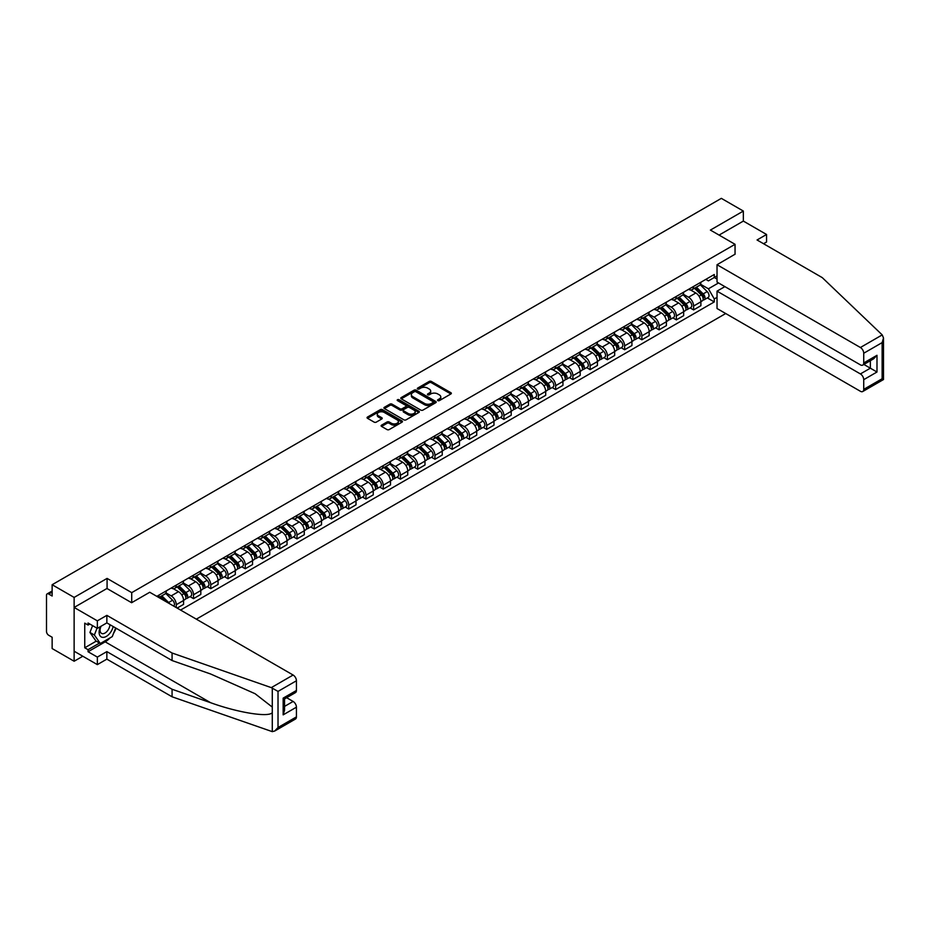 <?xml version="1.0" encoding="UTF-8"?>
<svg xmlns="http://www.w3.org/2000/svg" width="930" height="930" viewBox="0 0 930 930"><rect width="100%" height="100%" fill="white"/><g stroke="black" fill="none" stroke-linecap="round" stroke-linejoin="round"><path stroke-width="1.4" d="M437.844 400.621A1.07 0.616 0 0 0 439.367 400.621L450.887 393.971A1.535 0.884 0 0 0 451.341 393.344A1.535 0.884 0 0 0 450.887 392.716L431.357 381.44A1.535 0.884 0 0 0 429.195 381.44L417.663 388.089A1.07 0.616 0 0 0 419.174 388.973L420.674 388.112A4.906 2.837 0 0 1 427.614 388.112L429.242 389.054A4.906 2.837 0 0 1 430.683 391.053A4.906 2.837 0 0 1 429.242 393.053L427.754 393.925A1.07 0.616 0 0 0 429.276 394.797L430.764 393.936A4.906 2.837 0 0 1 437.704 393.936L439.332 394.878A4.906 2.837 0 0 1 440.774 396.877A4.906 2.837 0 0 1 439.332 398.889L437.844 399.749A1.07 0.616 0 0 0 437.844 400.621L437.844 399.749M381.556 425.161A1.535 0.884 0 0 0 381.102 425.789A1.535 0.884 0 0 0 381.556 426.417L387.031 429.579A1.535 0.884 0 0 0 389.205 429.579L402.004 422.185A1.535 0.884 0 0 0 402.458 421.557A1.535 0.884 0 0 0 402.004 420.93L382.474 409.653A1.535 0.884 0 0 0 380.312 409.653L367.501 417.047A1.535 0.884 0 0 0 367.059 417.675A1.535 0.884 0 0 0 367.501 418.302L374.127 422.127A1.535 0.884 0 0 0 376.29 422.127L381.777 418.965A1.535 0.884 0 0 0 382.218 418.337A1.535 0.884 0 0 0 381.777 417.71L378.487 415.815A4.104 2.372 0 0 1 377.289 414.141A4.104 2.372 0 0 1 379.824 411.944A4.104 2.372 0 0 1 384.299 412.467L397.156 419.883A4.104 2.372 0 0 1 398.354 421.557A4.104 2.372 0 0 1 395.82 423.755A4.104 2.372 0 0 1 391.344 423.231L389.205 421.999A1.535 0.884 0 0 0 387.031 421.999L381.556 425.161L381.556 426.417M131.723 592.643L107.078 578.402L74.133 597.42L52.138 584.726L721.343 198.357L743.349 211.064L710.404 230.082L735.049 244.311L131.723 592.643L131.723 602.652M420.779 410.095A1.535 0.884 0 0 0 422.952 410.095L435.752 402.702A1.535 0.884 0 0 0 436.205 402.074A1.535 0.884 0 0 0 435.752 401.458L416.222 390.182A1.535 0.884 0 0 0 414.048 390.182L401.249 397.563A1.535 0.884 0 0 0 400.795 398.191A1.535 0.884 0 0 0 401.249 398.819L420.779 410.095M397.935 400.853A1.07 0.616 0 0 1 399.028 401.004L399.028 399.726L418.884 411.188A1.535 0.884 0 0 1 419.325 411.816A1.535 0.884 0 0 1 418.884 412.443L406.073 419.837A1.535 0.884 0 0 1 403.911 419.837L384.381 408.561L389.856 405.422L389.856 404.143L384.381 407.305A1.535 0.884 0 0 0 383.927 407.933A1.535 0.884 0 0 0 384.381 408.561L384.381 407.305M389.856 405.422A1.535 0.884 0 0 1 392.03 405.422L392.03 404.143A1.535 0.884 0 0 0 389.856 404.143M392.03 404.143L399.947 408.723A1.535 0.884 0 0 0 402.12 408.723L405.747 406.619A1.535 0.884 0 0 0 406.201 405.992A1.535 0.884 0 0 0 405.747 405.364L397.505 400.609A1.07 0.616 0 0 1 399.028 399.726M74.133 597.42L74.133 661.242L52.138 648.547L52.138 637.248L48.709 635.271A3.127 1.802 -120 0 1 46.5 631.435L46.5 595.316A3.127 1.802 -120 0 1 47.151 593.886L52.138 591.003M196.335 619.159L725.714 313.526M74.133 661.242L82.817 656.231M52.138 584.726L52.138 596.014L48.709 594.038A3.127 1.802 -120 0 0 47.151 593.886M763.577 243.73L766.553 242.009L766.553 234.476L743.349 221.084L743.349 211.064M693.606 286.428A7.196 4.15 60 0 1 692.106 289.66L699.407 285.452A7.196 4.15 -120 0 0 700.894 282.22M683.248 294.171L688.514 297.216A7.196 4.15 60 0 1 693.606 306.028L700.894 301.808A7.196 4.15 -120 0 0 695.814 293.008L690.595 289.986M700.894 301.808L700.894 305.703L693.606 309.911L690.106 307.9M692.106 289.66A7.196 4.15 60 0 1 688.572 289.335M693.606 306.028L693.606 309.911M676.354 296.391A7.196 4.15 60 0 1 674.866 299.611L682.167 295.403A7.196 4.15 -120 0 0 683.655 292.171M672.855 317.851L676.354 319.874L683.655 315.665L683.655 311.771A7.196 4.15 -120 0 0 678.563 302.959L673.343 299.948M674.866 299.611A7.196 4.15 60 0 1 671.332 299.286M666.008 304.133L671.274 307.167A7.196 4.15 60 0 1 676.354 315.979L676.354 319.874M659.114 306.342A7.196 4.15 60 0 1 657.626 309.574L664.915 305.354A7.196 4.15 -120 0 0 666.403 302.134M655.615 327.813L659.114 329.825L666.403 325.616L666.403 321.722A7.196 4.15 -120 0 0 661.323 312.91L656.103 309.899M657.626 309.574A7.196 4.15 60 0 1 654.081 309.248M648.756 314.084L654.023 317.13A7.196 4.15 60 0 1 659.114 325.93L659.114 329.825M641.863 316.293A7.196 4.15 60 0 1 640.375 319.525L647.675 315.317A7.196 4.15 -120 0 0 649.163 312.085M638.375 337.764L641.863 339.787L649.163 335.567L649.163 331.685A7.196 4.15 -120 0 0 644.083 322.873L638.852 319.862M640.375 319.525A7.196 4.15 60 0 1 636.841 319.199M631.517 324.047L636.783 327.081A7.196 4.15 60 0 1 641.863 335.893L641.863 339.787M624.623 326.256A7.196 4.15 60 0 1 623.135 329.487L630.435 325.268A7.196 4.15 -120 0 0 631.923 322.047M621.124 347.715L624.623 349.738L631.923 345.53L631.923 341.636A7.196 4.15 -120 0 0 626.832 332.824L621.612 329.813M623.135 329.487A7.196 4.15 60 0 1 619.589 329.162M614.265 333.998L619.543 337.044A7.196 4.15 60 0 1 624.623 345.844L624.623 349.738M607.383 336.207A7.196 4.15 60 0 1 605.895 339.438L613.184 335.23A7.196 4.15 -120 0 0 614.672 331.998M603.884 357.678L607.383 359.701L614.672 355.481L614.672 351.587A7.196 4.15 -120 0 0 609.592 342.786L604.372 339.764M605.895 339.438A7.196 4.15 60 0 1 602.349 339.113M597.025 343.949L602.291 346.995A7.196 4.15 60 0 1 607.383 355.806L607.383 359.701M590.132 346.169A7.196 4.15 60 0 1 588.644 349.389L595.944 345.181A7.196 4.15 -120 0 0 597.432 341.949M586.632 367.629L590.132 369.652L597.432 365.444L597.432 361.549A7.196 4.15 -120 0 0 592.34 352.737L587.121 349.726M588.644 349.389A7.196 4.15 60 0 1 585.11 349.064M579.785 353.912L585.051 356.946A7.196 4.15 60 0 1 590.132 365.757L590.132 369.652M572.892 356.12A7.196 4.15 60 0 1 571.404 359.352L578.693 355.132A7.196 4.15 -120 0 0 580.181 351.912M569.393 377.592L572.892 379.603L580.192 375.395L580.192 371.5A7.196 4.15 -120 0 0 575.1 362.7L569.881 359.678M571.404 359.352A7.196 4.15 60 0 1 567.858 359.026M562.534 363.863L567.812 366.908A7.196 4.15 60 0 1 572.892 375.72L572.892 379.603M555.652 366.083A7.196 4.15 60 0 1 554.152 369.303L561.453 365.095A7.196 4.15 -120 0 0 562.941 361.863M552.153 387.543L555.652 389.565L562.941 385.346L562.941 381.463A7.196 4.15 -120 0 0 557.861 372.651L552.641 369.64M554.152 369.303A7.196 4.15 60 0 1 550.618 368.978M545.294 373.825L550.56 376.859A7.196 4.15 60 0 1 555.652 385.671L555.652 389.565M538.4 376.034A7.196 4.15 60 0 1 536.912 379.266L544.213 375.046A7.196 4.15 -120 0 0 545.701 371.826M534.901 397.505L538.4 399.516L545.701 395.308L545.701 391.414A7.196 4.15 -120 0 0 540.609 382.602L535.389 379.591M536.912 379.266A7.196 4.15 60 0 1 533.378 378.94M528.054 383.776L533.32 386.822A7.196 4.15 60 0 1 538.4 395.622L538.4 399.516M521.16 385.985A7.196 4.15 60 0 1 519.672 389.217L526.961 385.008A7.196 4.15 -120 0 0 528.449 381.777M517.661 407.456L521.16 409.479L528.449 405.259L528.449 401.365A7.196 4.15 -120 0 0 523.369 392.565L518.15 389.542M519.672 389.217A7.196 4.15 60 0 1 516.127 388.891M510.803 393.727L516.069 396.773A7.196 4.15 60 0 1 521.16 405.585L521.16 409.479M503.909 395.948A7.196 4.15 60 0 1 502.421 399.168L509.721 394.959A7.196 4.15 -120 0 0 511.209 391.728M500.421 417.407L503.909 419.43L511.209 415.222L511.209 411.327A7.196 4.15 -120 0 0 506.129 402.516L500.898 399.505M502.421 399.168A7.196 4.15 60 0 1 498.887 398.854M493.563 403.69L498.829 406.736A7.196 4.15 60 0 1 503.909 415.536L503.909 419.43M486.669 405.899A7.196 4.15 60 0 1 485.181 409.13L492.482 404.922A7.196 4.15 -120 0 0 493.97 401.69M483.17 427.37L486.669 429.381L493.97 425.173L493.97 421.278A7.196 4.15 -120 0 0 488.878 412.478L483.658 409.456M485.181 409.13A7.196 4.15 60 0 1 481.635 408.805M476.311 413.641L481.589 416.687A7.196 4.15 60 0 1 486.669 425.498L486.669 429.381M469.429 415.861A7.196 4.15 60 0 1 467.941 419.081L475.23 414.873A7.196 4.15 -120 0 0 476.718 411.641M465.93 437.321L469.429 439.344L476.718 435.135L476.718 431.241A7.196 4.15 -120 0 0 471.638 422.429L466.418 419.418M467.941 419.081A7.196 4.15 60 0 1 464.396 418.756M459.071 423.603L464.337 426.638A7.196 4.15 60 0 1 469.429 435.449L469.429 439.344M452.178 425.812A7.196 4.15 60 0 1 450.69 429.044L457.99 424.824A7.196 4.15 -120 0 0 459.478 421.604M448.678 447.284L452.178 449.295L459.478 445.086L459.478 441.192A7.196 4.15 -120 0 0 454.398 432.392L449.167 429.369M450.69 429.044A7.196 4.15 60 0 1 447.156 428.718M441.831 433.554L447.098 436.6A7.196 4.15 60 0 1 452.178 445.4L452.178 449.295M434.938 435.763A7.196 4.15 60 0 1 433.45 438.995L440.739 434.787A7.196 4.15 -120 0 0 442.238 431.555M431.439 457.235L434.938 459.257L442.238 455.037L442.238 451.155A7.196 4.15 -120 0 0 437.147 442.343L431.927 439.332M433.45 438.995A7.196 4.15 60 0 1 429.904 438.669M424.58 443.517L429.858 446.551A7.196 4.15 60 0 1 434.938 455.363L434.938 459.257M417.698 445.726A7.196 4.15 60 0 1 416.198 448.958L423.499 444.738A7.196 4.15 -120 0 0 424.987 441.518M414.199 467.186L417.698 469.208L424.987 465L424.987 461.106A7.196 4.15 -120 0 0 419.907 452.294L414.687 449.283M416.198 448.958A7.196 4.15 60 0 1 412.664 448.632M407.34 453.468L412.606 456.514A7.196 4.15 60 0 1 417.698 465.314L417.698 469.208M400.446 455.677A7.196 4.15 60 0 1 398.958 458.909L406.259 454.7A7.196 4.15 -120 0 0 407.747 451.469M396.947 477.148L400.446 479.171L407.747 474.951L407.747 471.057A7.196 4.15 -120 0 0 402.655 462.257L397.436 459.234M398.958 458.909A7.196 4.15 60 0 1 395.424 458.583M390.1 463.419L395.366 466.465A7.196 4.15 60 0 1 400.446 475.276L400.446 479.171M383.207 465.639A7.196 4.15 60 0 1 381.719 468.86L389.007 464.651A7.196 4.15 -120 0 0 390.495 461.42M379.707 487.099L383.207 489.122L390.495 484.914L390.495 481.019A7.196 4.15 -120 0 0 385.415 472.208L380.196 469.197M381.719 468.86A7.196 4.15 60 0 1 378.173 468.534M372.849 473.382L378.115 476.427A7.196 4.15 60 0 1 383.207 485.228L383.207 489.122M365.955 475.59A7.196 4.15 60 0 1 364.467 478.822L371.768 474.602A7.196 4.15 -120 0 0 373.255 471.382M362.468 497.062L365.955 499.073L373.255 494.865L373.255 490.97A7.196 4.15 -120 0 0 368.175 482.17L362.944 479.148M364.467 478.822A7.196 4.15 60 0 1 360.933 478.497M355.609 483.333L360.875 486.378A7.196 4.15 60 0 1 365.955 495.19L365.955 499.073M348.715 485.553A7.196 4.15 60 0 1 347.227 488.773L354.528 484.565A7.196 4.15 -120 0 0 356.016 481.333M345.216 507.013L348.715 509.036L356.016 504.827L356.016 500.933A7.196 4.15 -120 0 0 350.924 492.121L345.704 489.11M347.227 488.773A7.196 4.15 60 0 1 343.682 488.448M338.357 493.295L343.635 496.329A7.196 4.15 60 0 1 348.715 505.141L348.715 509.036M331.475 495.504A7.196 4.15 60 0 1 329.987 498.736L337.276 494.516A7.196 4.15 -120 0 0 338.764 491.296M327.976 516.975L331.475 518.987L338.764 514.778L338.764 510.884A7.196 4.15 -120 0 0 333.684 502.072L328.464 499.061M329.987 498.736A7.196 4.15 60 0 1 326.442 498.41M321.117 503.246L326.384 506.292A7.196 4.15 60 0 1 331.475 515.092L331.475 518.987M314.224 505.455A7.196 4.15 60 0 1 312.736 508.687L320.036 504.478A7.196 4.15 -120 0 0 321.524 501.247M310.725 526.926L314.224 528.949L321.524 524.729L321.524 520.835A7.196 4.15 -120 0 0 316.444 512.035L311.213 509.024M312.736 508.687A7.196 4.15 60 0 1 309.202 508.361M303.877 513.197L309.144 516.243A7.196 4.15 60 0 1 314.224 525.055L314.224 528.949M296.984 515.418A7.196 4.15 60 0 1 295.496 518.638L302.785 514.429A7.196 4.15 -120 0 0 304.284 511.198M293.485 536.877L296.984 538.9L304.284 534.692L304.284 530.798A7.196 4.15 -120 0 0 299.193 521.986L293.973 518.975M295.496 518.638A7.196 4.15 60 0 1 291.95 518.324M286.626 523.16L291.904 526.206A7.196 4.15 60 0 1 296.984 535.006L296.984 538.9M279.744 525.369A7.196 4.15 60 0 1 278.244 528.6L285.545 524.392A7.196 4.15 -120 0 0 287.033 521.16M276.245 546.84L279.744 548.863L287.033 544.643L287.033 540.749A7.196 4.15 -120 0 0 281.953 531.948L276.733 528.926M278.244 528.6A7.196 4.15 60 0 1 274.71 528.275M269.386 533.111L274.652 536.157A7.196 4.15 60 0 1 279.744 544.968L279.744 548.863M262.493 535.331A7.196 4.15 60 0 1 261.005 538.551L268.305 534.343A7.196 4.15 -120 0 0 269.793 531.111M258.993 556.791L262.493 558.814L269.793 554.606L269.793 550.711A7.196 4.15 -120 0 0 264.701 541.899L259.482 538.889M261.005 538.551A7.196 4.15 60 0 1 257.471 538.226M252.146 543.074L257.412 546.108A7.196 4.15 60 0 1 262.493 554.919L262.493 558.814M245.253 545.282A7.196 4.15 60 0 1 243.765 548.514L251.054 544.294A7.196 4.15 -120 0 0 252.542 541.074M241.754 566.754L245.253 568.765L252.542 564.557L252.542 560.662A7.196 4.15 -120 0 0 247.461 551.862L242.242 548.84M243.765 548.514A7.196 4.15 60 0 1 240.219 548.189M234.895 553.025L240.161 556.07A7.196 4.15 60 0 1 245.253 564.87L245.253 568.765M228.001 555.233A7.196 4.15 60 0 1 226.513 558.465L233.814 554.257A7.196 4.15 -120 0 0 235.302 551.025M224.514 576.705L228.001 578.727L235.302 574.508L235.302 570.625A7.196 4.15 -120 0 0 230.222 561.813L224.99 558.802M226.513 558.465A7.196 4.15 60 0 1 222.979 558.139M217.655 562.987L222.921 566.021A7.196 4.15 60 0 1 228.001 574.833L228.001 578.727M210.761 565.196A7.196 4.15 60 0 1 209.273 568.428L216.574 564.208A7.196 4.15 -120 0 0 218.062 560.988M207.262 586.656L210.761 588.678L218.062 584.47L218.062 580.576A7.196 4.15 -120 0 0 212.97 571.764L207.75 568.753M209.273 568.428A7.196 4.15 60 0 1 205.728 568.102M200.403 572.938L205.681 575.984A7.196 4.15 60 0 1 210.761 584.784L210.761 588.678M193.521 575.147A7.196 4.15 60 0 1 192.033 578.379L199.322 574.17A7.196 4.15 -120 0 0 200.81 570.939M190.022 596.618L193.521 598.641L200.81 594.421L200.81 590.527A7.196 4.15 -120 0 0 195.73 581.727L190.511 578.704M192.033 578.379A7.196 4.15 60 0 1 188.488 578.053M183.164 582.889L188.43 585.935A7.196 4.15 60 0 1 193.521 594.747L193.521 598.641M176.27 585.11A7.196 4.15 60 0 1 174.782 588.33L182.082 584.121A7.196 4.15 -120 0 0 183.57 580.89M177.153 608.081L183.57 604.384L183.57 600.489A7.196 4.15 -120 0 0 178.49 591.678L173.259 588.667M174.782 588.33A7.196 4.15 60 0 1 171.248 588.016M165.924 592.852L171.19 595.898A7.196 4.15 60 0 1 176.27 604.698L176.27 607.569M158.867 597.525L164.831 594.084A7.196 4.15 -120 0 0 166.331 590.852M159.03 595.061A7.196 4.15 60 0 1 158.495 597.304M717.03 279.093L714.275 277.5L708.416 280.883L705.812 279.384M700.488 284.22L708.416 288.788L718.53 282.953M717.03 297.344L714.275 298.937L708.416 288.788M180.583 610.057L714.275 301.936L714.275 298.937M717.03 275.896L714.275 277.5L714.275 274.501L156.821 596.339M735.049 244.311L735.049 254.332M107.078 578.402L107.078 588.551M707.346 297.937L714.275 301.936M438.274 400.772L439.332 400.156A4.906 2.837 0 0 0 440.774 398.156L440.774 396.877M430.683 391.053L430.683 392.332A4.906 2.837 0 0 1 429.242 394.332L428.184 394.948M450.887 392.716L450.887 393.971L431.357 382.718A1.535 0.884 0 0 0 429.195 382.718L418.093 389.124M435.728 402.713L416.222 391.449A1.535 0.884 0 0 0 414.048 391.449L401.272 398.831M433.043 402.516A1.07 0.616 0 0 0 433.043 401.644L415.896 391.739A1.07 0.616 0 0 0 414.373 391.739L412.804 392.646A4.906 2.837 0 0 0 411.362 394.657A4.906 2.837 0 0 0 412.804 396.657L424.522 403.422A4.906 2.837 0 0 0 431.474 403.422L433.043 402.516L433.043 403.794A1.07 0.616 0 0 0 433.357 403.353L433.357 402.074M411.362 394.657L411.362 395.936A4.906 2.837 0 0 0 412.804 397.935L412.804 396.657M433.043 403.794L431.474 404.701A4.906 2.837 0 0 1 424.522 404.701L412.804 397.935M392.03 405.422L399.947 409.991A1.535 0.884 0 0 0 402.12 409.991L405.747 407.898A1.535 0.884 0 0 0 406.201 407.27L406.201 405.992M399.028 401.004L418.86 412.455M408.165 413.466A4.104 2.372 0 0 0 412.641 413.978A4.104 2.372 0 0 0 415.175 411.792A4.104 2.372 0 0 0 413.966 410.107L409.444 407.503A1.535 0.884 0 0 0 407.27 407.503L403.632 409.595A1.535 0.884 0 0 0 403.19 410.223A1.535 0.884 0 0 0 403.632 410.851L408.165 413.466L408.165 414.745A4.104 2.372 0 0 0 412.641 415.257A4.104 2.372 0 0 0 415.175 413.06L415.175 411.792M403.19 410.223L403.19 411.502A1.535 0.884 0 0 0 403.632 412.13L403.632 410.851M408.165 414.745L403.632 412.13M398.354 421.557L398.354 422.836A4.104 2.372 0 0 1 395.82 425.022A4.104 2.372 0 0 1 391.344 424.51L389.205 423.278A1.535 0.884 0 0 0 387.031 423.278L381.579 426.428M377.289 414.141L377.289 415.419A4.104 2.372 0 0 0 378.487 417.093L378.487 415.815M381.777 417.71L381.777 418.965L378.487 417.093M401.993 422.197L382.474 410.932A1.535 0.884 0 0 0 380.312 410.932L367.524 418.314L367.501 417.047M694.524 288.265L701.325 294.961A3.906 2.255 60 0 1 702.348 300.82L700.894 301.669M695.884 289.602L698.767 291.264M695.28 287.823L702.72 295.17A1.872 1.081 60 0 1 703.22 297.984A1.872 1.081 60 0 1 703.045 298.042M696.407 287.172L703.196 293.88A3.906 2.255 60 0 1 704.231 299.739A3.906 2.255 60 0 1 703.057 299.867M700.209 284.708L707.184 291.578A3.906 2.255 60 0 1 708.207 297.437L704.231 299.739M677.284 298.216L684.073 304.924A3.906 2.255 60 0 1 685.108 310.783L683.655 311.62M678.644 299.553L681.516 301.215M678.04 297.786L685.48 305.121A1.872 1.081 60 0 1 685.968 307.935A1.872 1.081 60 0 1 685.805 308.004M679.167 297.135L685.956 303.831A3.906 2.255 60 0 1 686.991 309.69A3.906 2.255 60 0 1 685.805 309.818M682.969 294.659L689.932 301.541A3.906 2.255 60 0 1 690.967 307.4L686.991 309.69M660.044 308.179L666.833 314.875A3.906 2.255 60 0 1 667.868 320.734L666.403 321.582M661.393 309.516L664.276 311.178M660.788 307.737L668.228 315.084A1.872 1.081 60 0 1 668.728 317.886A1.872 1.081 60 0 1 668.554 317.955M661.916 307.086L668.717 313.794A3.906 2.255 60 0 1 669.74 319.653A3.906 2.255 60 0 1 668.565 319.781M665.717 304.622L672.692 311.492A3.906 2.255 60 0 1 673.727 317.351L669.74 319.653M882.221 334.905L883.5 337.997L882.128 342.624L863.726 353.249A4.685 2.709 -120 0 0 860.401 347.506L882.221 334.905L822.271 277.628L757.055 239.975L766.553 234.476M724.889 286.626L717.03 291.148L717.03 308.516L860.401 391.286A4.685 2.709 -120 0 0 862.749 391.518A4.685 2.709 -120 0 0 863.726 389.368L863.726 379.673A4.685 2.709 -120 0 0 860.401 373.93L870.352 368.187L876.99 372.012L863.726 379.673M717.03 291.148L860.401 373.93M735.049 254.204L717.03 264.736L717.03 282.092L860.401 364.862A4.685 2.709 -120 0 0 862.749 365.095A4.685 2.709 -120 0 0 863.726 362.956L863.726 353.249M717.03 264.736L860.401 347.506M743.349 221.084L719.076 235.092M863.877 364.444L870.352 368.187L870.352 360.712M863.726 362.956L876.99 355.295L873.665 358.794L862.749 365.095M863.726 389.368L882.128 378.743L882.826 379.149M110.066 637.875A17.589 10.149 -60 0 1 105.195 641.84L88.059 651.732L97.348 657.092L106.857 651.605L172.073 689.258L172.073 696.791L272.281 731.643L274.71 731.027L278.024 727.516L296.426 716.89A4.685 2.709 60 0 1 295.461 719.041L274.71 731.027M172.073 689.258L210.622 702.708C238.01 712.659 268.689 717.6 272.281 712.636L272.281 707.079L255.064 693.699L210.622 673.994L172.073 660.544L106.857 622.891L97.348 628.378L88.059 623.019L88.059 625.053L84.746 623.147L84.746 647.78L88.059 649.686L99.557 643.048M97.348 657.092L97.348 664.625L74.133 651.221L74.133 607.441L106.962 588.492L131.618 602.721L149.742 592.259L293.113 675.029A4.685 2.709 60 0 1 296.426 680.772L296.426 690.467A4.685 2.709 60 0 1 295.461 692.617L284.545 698.918L284.545 710.229L283.162 714.856L283.162 698.128C284.952 699.162 284.952 699.162 283.162 698.128L296.426 690.467M106.857 651.605L106.857 659.138L97.348 664.625M172.073 696.791L106.857 659.138M296.426 680.772L278.024 691.397L271.293 687.63L172.073 653.011L106.857 615.358L97.348 620.845L97.348 628.378M97.348 620.845L74.133 607.441M88.059 651.732L88.059 649.686M106.857 615.358L106.857 622.891M172.073 653.011L172.073 660.544M284.545 706.405L293.113 701.452A4.685 2.709 60 0 1 296.426 707.195L296.426 716.89M293.113 701.452L286.638 697.709M116.064 628.203A17.589 10.149 -60 0 1 113.565 633.284M89.826 624.042L88.059 625.053M84.746 647.78L96.243 641.142M100.51 626.553A10.16 5.871 120 0 0 99.115 632.272A10.16 5.871 120 0 0 105.253 636.934A10.16 5.871 120 0 0 113.181 626.541M101.056 626.239A6.952 4.011 120 0 0 100.08 630.203A6.952 4.011 120 0 0 101.521 633.388A6.952 4.011 120 0 0 106.822 631.575A6.952 4.011 120 0 0 109.914 624.658M115.634 627.948L112.274 636.608L100.335 643.502L95.918 640.944L89.943 632.458L92.593 625.634M100.335 643.502L94.372 635.016L97.022 628.18M89.943 632.458L94.372 635.016M642.793 318.13L649.593 324.837A3.906 2.255 60 0 1 650.616 330.696L649.163 331.533M644.153 319.467L647.036 321.129M643.548 317.7L650.988 325.035A1.872 1.081 60 0 1 651.488 327.848A1.872 1.081 60 0 1 651.314 327.918M644.676 317.049L651.465 323.745A3.906 2.255 60 0 1 652.5 329.604A3.906 2.255 60 0 1 651.314 329.731M648.477 314.573L655.452 321.454A3.906 2.255 60 0 1 656.475 327.314L652.5 329.604M625.553 328.081L632.342 334.788A3.906 2.255 60 0 1 633.377 340.647L631.923 341.484M626.901 329.418L629.784 331.08M626.308 327.651L633.749 334.986A1.872 1.081 60 0 1 634.237 337.799A1.872 1.081 60 0 1 634.062 337.869M627.436 327L634.225 333.707A3.906 2.255 60 0 1 635.26 339.566A3.906 2.255 60 0 1 634.074 339.694M631.238 324.524L638.201 331.406A3.906 2.255 60 0 1 639.236 337.265L635.26 339.566M608.313 338.043L615.102 344.739A3.906 2.255 60 0 1 616.137 350.598L614.672 351.447M609.662 339.38L612.544 341.043M609.057 337.602L616.497 344.949A1.872 1.081 60 0 1 616.997 347.762A1.872 1.081 60 0 1 616.823 347.832M610.185 336.962L616.985 343.658A3.906 2.255 60 0 1 618.008 349.517A3.906 2.255 60 0 1 616.834 349.645M613.986 334.486L620.961 341.356A3.906 2.255 60 0 1 621.996 347.216L618.008 349.517M591.062 347.994L597.862 354.702A3.906 2.255 60 0 1 598.885 360.561L597.432 361.398M592.422 349.331L595.293 350.994M591.817 347.564L599.257 354.9A1.872 1.081 60 0 1 599.745 357.713A1.872 1.081 60 0 1 599.583 357.783M592.945 346.913L599.734 353.621A3.906 2.255 60 0 1 600.768 359.48A3.906 2.255 60 0 1 599.583 359.596M596.746 344.437L603.71 351.319A3.906 2.255 60 0 1 604.744 357.178L600.768 359.48M573.822 357.957L580.611 364.653A3.906 2.255 60 0 1 581.645 370.512L580.181 371.361M575.17 359.294L578.053 360.956M574.577 357.515L582.006 364.862A1.872 1.081 60 0 1 582.505 367.675A1.872 1.081 60 0 1 582.331 367.734M575.693 356.864L582.494 363.572A3.906 2.255 60 0 1 583.517 369.431A3.906 2.255 60 0 1 582.343 369.559M579.495 354.4L586.47 361.27A3.906 2.255 60 0 1 587.504 367.129L583.517 369.431M556.57 367.908L563.371 374.616A3.906 2.255 60 0 1 564.394 380.475L562.941 381.312M557.93 369.245L560.813 370.907M557.326 367.478L564.766 374.813A1.872 1.081 60 0 1 565.266 377.627A1.872 1.081 60 0 1 565.091 377.696M558.453 366.827L565.242 373.523A3.906 2.255 60 0 1 566.277 379.382A3.906 2.255 60 0 1 565.103 379.51M562.255 364.351L569.23 371.233A3.906 2.255 60 0 1 570.253 377.092L566.277 379.382M539.33 377.871L546.119 384.567A3.906 2.255 60 0 1 547.154 390.426L545.701 391.274M540.69 379.208L543.562 380.87M540.086 377.429L547.526 384.764A1.872 1.081 60 0 1 548.014 387.577A1.872 1.081 60 0 1 547.851 387.647M541.214 376.778L548.003 383.486A3.906 2.255 60 0 1 549.037 389.345A3.906 2.255 60 0 1 547.851 389.472M545.015 374.313L551.978 381.184A3.906 2.255 60 0 1 553.013 387.043L549.037 389.345M522.09 387.822L528.879 394.529A3.906 2.255 60 0 1 529.914 400.388L528.449 401.225M523.439 389.159L526.322 390.821M522.834 387.392L530.274 394.727A1.872 1.081 60 0 1 530.774 397.54A1.872 1.081 60 0 1 530.6 397.61M523.962 386.741L530.763 393.437A3.906 2.255 60 0 1 531.786 399.296A3.906 2.255 60 0 1 530.612 399.423M527.763 384.264L534.738 391.146A3.906 2.255 60 0 1 535.773 397.005L531.786 399.296M504.839 397.773L511.64 404.48A3.906 2.255 60 0 1 512.663 410.339L511.209 411.176M506.199 399.11L509.082 400.772M505.595 397.343L513.034 404.678A1.872 1.081 60 0 1 513.534 407.491A1.872 1.081 60 0 1 513.36 407.561M506.722 396.692L513.511 403.399A3.906 2.255 60 0 1 514.546 409.258A3.906 2.255 60 0 1 513.36 409.374M510.524 394.215L517.499 401.097A3.906 2.255 60 0 1 518.522 406.956L514.546 409.258M487.599 407.735L494.388 414.431A3.906 2.255 60 0 1 495.423 420.29L493.97 421.139M488.948 409.072L491.831 410.735M488.355 407.294L495.795 414.641A1.872 1.081 60 0 1 496.283 417.454A1.872 1.081 60 0 1 496.109 417.512M489.482 406.654L496.271 413.35A3.906 2.255 60 0 1 497.306 419.209A3.906 2.255 60 0 1 496.12 419.337M493.284 404.178L500.247 411.048A3.906 2.255 60 0 1 501.282 416.907L497.306 419.209M470.359 417.686L477.148 424.394A3.906 2.255 60 0 1 478.183 430.253L476.718 431.09M471.708 419.023L474.591 420.686M471.103 417.256L478.543 424.592A1.872 1.081 60 0 1 479.043 427.405A1.872 1.081 60 0 1 478.869 427.475M472.231 416.605L479.031 423.301A3.906 2.255 60 0 1 480.054 429.16A3.906 2.255 60 0 1 478.88 429.288M476.032 414.129L483.007 421.011A3.906 2.255 60 0 1 484.042 426.87L480.054 429.16M453.108 427.649L459.908 434.345A3.906 2.255 60 0 1 460.931 440.204L459.478 441.053M454.468 428.986L457.339 430.648M453.863 427.207L461.303 434.554A1.872 1.081 60 0 1 461.792 437.356A1.872 1.081 60 0 1 461.629 437.425M454.991 426.556L461.78 433.264A3.906 2.255 60 0 1 462.815 439.123A3.906 2.255 60 0 1 461.629 439.251M458.792 424.092L465.756 430.962A3.906 2.255 60 0 1 466.79 436.821L462.815 439.123M435.868 437.6L442.657 444.308A3.906 2.255 60 0 1 443.691 450.167L442.227 451.004M437.216 438.937L440.099 440.599M436.623 437.17L444.063 444.505A1.872 1.081 60 0 1 444.552 447.318A1.872 1.081 60 0 1 444.377 447.388M437.739 436.519L444.54 443.215A3.906 2.255 60 0 1 445.563 449.074A3.906 2.255 60 0 1 444.389 449.202M441.541 434.043L448.516 440.925A3.906 2.255 60 0 1 449.55 446.784L445.563 449.074M418.616 447.563L425.417 454.259A3.906 2.255 60 0 1 426.44 460.118L424.987 460.954M419.976 448.888L422.859 450.562M419.372 447.121L426.812 454.456A1.872 1.081 60 0 1 427.312 457.269A1.872 1.081 60 0 1 427.137 457.339M420.5 446.47L427.289 453.177A3.906 2.255 60 0 1 428.323 459.036A3.906 2.255 60 0 1 427.149 459.164M424.301 443.994L431.276 450.876A3.906 2.255 60 0 1 432.299 456.735L428.323 459.036M401.376 457.514L408.165 464.21A3.906 2.255 60 0 1 409.2 470.069L407.747 470.917M402.737 458.85L405.608 460.513M402.132 457.083L409.572 464.419A1.872 1.081 60 0 1 410.06 467.232A1.872 1.081 60 0 1 409.898 467.302M403.26 456.432L410.049 463.128A3.906 2.255 60 0 1 411.083 468.987A3.906 2.255 60 0 1 409.898 469.115M407.061 453.956L414.024 460.827A3.906 2.255 60 0 1 415.059 466.697L411.083 468.987M384.137 467.465L390.925 474.172A3.906 2.255 60 0 1 391.96 480.031L390.495 480.868M385.485 468.801L388.368 470.464M384.88 467.034L392.321 474.37A1.872 1.081 60 0 1 392.82 477.183A1.872 1.081 60 0 1 392.646 477.253M386.008 466.383L392.809 473.091A3.906 2.255 60 0 1 393.832 478.95A3.906 2.255 60 0 1 392.658 479.066M389.81 463.907L396.785 470.789A3.906 2.255 60 0 1 397.819 476.648L393.832 478.95M366.885 477.427L373.686 484.123A3.906 2.255 60 0 1 374.709 489.982L373.255 490.831M368.245 478.764L371.128 480.426M367.641 476.985L375.081 484.332A1.872 1.081 60 0 1 375.581 487.146A1.872 1.081 60 0 1 375.406 487.204M368.768 476.334L375.557 483.042A3.906 2.255 60 0 1 376.592 488.901A3.906 2.255 60 0 1 375.406 489.029M372.57 473.87L379.545 480.74A3.906 2.255 60 0 1 380.568 486.599L376.592 488.901M349.645 487.378L356.434 494.086A3.906 2.255 60 0 1 357.469 499.945L356.016 500.782M350.994 488.715L353.877 490.377M350.401 486.948L357.841 494.283A1.872 1.081 60 0 1 358.329 497.097A1.872 1.081 60 0 1 358.155 497.166M351.528 486.297L358.317 492.993A3.906 2.255 60 0 1 359.352 498.852A3.906 2.255 60 0 1 358.166 498.98M355.33 483.821L362.293 490.703A3.906 2.255 60 0 1 363.328 496.562L359.352 498.852M332.405 497.341L339.194 504.037A3.906 2.255 60 0 1 340.229 509.896L338.764 510.744M333.754 498.678L336.637 500.34M333.149 496.899L340.589 504.234A1.872 1.081 60 0 1 341.089 507.048A1.872 1.081 60 0 1 340.915 507.117M334.277 496.248L341.077 502.956A3.906 2.255 60 0 1 342.101 508.815A3.906 2.255 60 0 1 340.926 508.943M338.078 493.784L345.053 500.654A3.906 2.255 60 0 1 346.088 506.513L342.101 508.815M315.154 507.292L321.954 513.999A3.906 2.255 60 0 1 322.977 519.858L321.524 520.695M316.514 508.629L319.385 510.291M315.909 506.862L323.349 514.197A1.872 1.081 60 0 1 323.838 517.01A1.872 1.081 60 0 1 323.675 517.08M317.037 506.211L323.826 512.907A3.906 2.255 60 0 1 324.861 518.766A3.906 2.255 60 0 1 323.675 518.894M320.838 503.735L327.802 510.617A3.906 2.255 60 0 1 328.836 516.476L324.861 518.766M297.914 517.243L304.703 523.95A3.906 2.255 60 0 1 305.738 529.809L304.273 530.646M299.262 518.58L302.145 520.242M298.67 516.813L306.11 524.148A1.872 1.081 60 0 1 306.598 526.961A1.872 1.081 60 0 1 306.423 527.031M299.786 516.162L306.586 522.869A3.906 2.255 60 0 1 307.609 528.728A3.906 2.255 60 0 1 306.435 528.845M303.587 513.686L310.562 520.568A3.906 2.255 60 0 1 311.597 526.427L307.609 528.728M280.662 527.205L287.463 533.901A3.906 2.255 60 0 1 288.486 539.76L287.033 540.609M282.023 528.542L284.906 530.205M281.418 526.764L288.858 534.111A1.872 1.081 60 0 1 289.358 536.924A1.872 1.081 60 0 1 289.184 536.994M282.546 526.124L289.335 532.82A3.906 2.255 60 0 1 290.369 538.679A3.906 2.255 60 0 1 289.195 538.807M286.347 523.648L293.322 530.519A3.906 2.255 60 0 1 294.345 536.378L290.369 538.679M263.423 537.156L270.212 543.864A3.906 2.255 60 0 1 271.246 549.723L269.793 550.56M264.783 538.493L267.654 540.156M264.178 536.726L271.618 544.062A1.872 1.081 60 0 1 272.106 546.875A1.872 1.081 60 0 1 271.944 546.945M265.306 536.075L272.095 542.771A3.906 2.255 60 0 1 273.129 548.63A3.906 2.255 60 0 1 271.944 548.758M269.107 533.599L276.07 540.481A3.906 2.255 60 0 1 277.105 546.34L273.129 548.63M246.183 547.119L252.972 553.815A3.906 2.255 60 0 1 254.006 559.674L252.542 560.523M247.531 548.456L250.414 550.118M246.927 546.677L254.367 554.024A1.872 1.081 60 0 1 254.867 556.838A1.872 1.081 60 0 1 254.692 556.896M248.054 546.026L254.855 552.734A3.906 2.255 60 0 1 255.878 558.593A3.906 2.255 60 0 1 254.704 558.721M251.856 543.562L258.831 550.432A3.906 2.255 60 0 1 259.865 556.291L255.878 558.593M228.931 557.07L235.732 563.778A3.906 2.255 60 0 1 236.755 569.637L235.302 570.474M230.291 558.407L233.174 560.069M229.687 556.64L237.127 563.975A1.872 1.081 60 0 1 237.627 566.788A1.872 1.081 60 0 1 237.452 566.858M230.814 555.989L237.603 562.685A3.906 2.255 60 0 1 238.638 568.544A3.906 2.255 60 0 1 237.452 568.672M234.616 553.513L241.591 560.395A3.906 2.255 60 0 1 242.614 566.254L238.638 568.544M211.691 567.033L218.48 573.729A3.906 2.255 60 0 1 219.515 579.588L218.062 580.425M213.04 568.37L215.923 570.032M212.447 566.591L219.887 573.926A1.872 1.081 60 0 1 220.375 576.74A1.872 1.081 60 0 1 220.212 576.809M213.575 565.94L220.364 572.648A3.906 2.255 60 0 1 221.398 578.507A3.906 2.255 60 0 1 220.212 578.634M217.376 563.464L224.339 570.346A3.906 2.255 60 0 1 225.374 576.205L221.398 578.507M194.451 576.984L201.24 583.68A3.906 2.255 60 0 1 202.275 589.539L200.81 590.387M195.8 578.321L198.683 579.983M195.195 576.553L202.635 583.889A1.872 1.081 60 0 1 203.135 586.702A1.872 1.081 60 0 1 202.961 586.772M196.323 575.903L203.124 582.599A3.906 2.255 60 0 1 204.147 588.457A3.906 2.255 60 0 1 202.972 588.585M200.124 573.426L207.099 580.297A3.906 2.255 60 0 1 208.134 586.167L204.147 588.457M177.2 586.935L184.001 593.642A3.906 2.255 60 0 1 185.024 599.501L183.57 600.338M178.56 588.272L181.431 589.934M177.956 586.505L185.395 593.84A1.872 1.081 60 0 1 185.884 596.653A1.872 1.081 60 0 1 185.721 596.723M179.083 585.854L185.872 592.561A3.906 2.255 60 0 1 186.907 598.42A3.906 2.255 60 0 1 185.721 598.536M182.885 583.377L189.859 590.259A3.906 2.255 60 0 1 190.882 596.118L186.907 598.42M159.96 596.897L163.029 599.92M161.309 598.234L164.192 599.897M165.912 601.582L160.716 596.456M161.832 595.805L168.632 602.512A3.906 2.255 60 0 1 169.562 603.698M165.633 593.34L172.608 600.21A3.906 2.255 60 0 1 173.666 606.058M176.27 604.698L183.57 600.489M193.521 594.747L200.81 590.527M210.761 584.784L218.062 580.576M228.001 574.833L235.302 570.625M245.253 564.87L252.542 560.662M262.493 554.919L269.793 550.711M279.744 544.968L287.033 540.749M296.984 535.006L304.284 530.798M314.224 525.055L321.524 520.835M331.475 515.092L338.764 510.884M348.715 505.141L356.016 500.933M365.955 495.19L373.255 490.97M383.207 485.228L390.495 481.019M400.446 475.276L407.747 471.057M417.698 465.314L424.987 461.106M434.938 455.363L442.238 451.155M452.178 445.4L459.478 441.192M469.429 435.449L476.718 431.241M486.669 425.498L493.97 421.278M503.909 415.536L511.209 411.327M521.16 405.585L528.449 401.365M538.4 395.622L545.701 391.414M555.652 385.671L562.941 381.463M572.892 375.72L580.192 371.5M590.132 365.757L597.432 361.549M607.383 355.806L614.672 351.587M624.623 345.844L631.923 341.636M641.863 335.893L649.163 331.685M659.114 325.93L666.403 321.722M676.354 315.979L683.655 311.771M171.19 595.898L178.49 591.678M188.43 585.935L195.73 581.727M205.681 575.984L212.97 571.764M222.921 566.021L230.222 561.813M240.161 556.07L247.461 551.862M257.412 546.108L264.701 541.899M274.652 536.157L281.953 531.948M291.904 526.206L299.193 521.986M309.144 516.243L316.444 512.035M326.384 506.292L333.684 502.072M343.635 496.329L350.924 492.121M360.875 486.378L368.175 482.17M378.115 476.427L385.415 472.208M395.366 466.465L402.655 462.257M412.606 456.514L419.907 452.294M429.858 446.551L437.147 442.343M447.098 436.6L454.398 432.392M464.337 426.638L471.638 422.429M481.589 416.687L488.878 412.478M498.829 406.736L506.129 402.516M516.069 396.773L523.369 392.565M533.32 386.822L540.609 382.602M550.56 376.859L557.861 372.651M567.812 366.908L575.1 362.7M585.051 356.946L592.34 352.737M602.291 346.995L609.592 342.786M619.543 337.044L626.832 332.824M636.783 327.081L644.083 322.873M654.023 317.13L661.323 312.91M671.274 307.167L678.563 302.959M688.514 297.216L695.814 293.008M52.138 592.061L48.709 594.038M439.332 400.156L439.332 398.889M427.754 394.797L427.754 393.925M429.242 394.332L429.242 393.053M417.663 388.973L417.663 388.089M429.195 382.718L429.195 381.44M431.357 382.718L431.357 381.44M401.249 398.819L401.249 397.563M414.048 391.449L414.048 390.182M416.222 391.449L416.222 390.182M435.752 402.702L435.752 401.458M424.522 404.701L424.522 403.422M431.474 404.701L431.474 403.422M399.947 409.991L399.947 408.723M402.12 409.991L402.12 408.723M405.747 407.898L405.747 406.619M418.884 412.443L418.884 411.188M387.031 423.278L387.031 421.999M389.205 423.278L389.205 421.999M391.344 424.51L391.344 423.231M380.312 410.932L380.312 409.653M382.474 410.932L382.474 409.653M402.004 422.185L402.004 420.93M701.325 294.961L699.081 296.263M703.603 297.123L702.906 297.53M707.184 291.578L703.196 293.88M684.073 304.924L681.83 306.214M686.363 307.074L685.654 307.481M689.932 301.541L685.956 303.831M666.833 314.875L664.59 316.177M669.112 317.037L668.414 317.444M672.692 311.492L668.717 313.794M882.128 378.743L882.128 342.624M876.99 355.295L876.99 372.012M272.281 731.643L272.281 712.636M272.281 707.079L272.281 688.084M278.024 691.397L278.024 727.516M296.426 707.195L283.162 714.856M271.293 687.63L293.113 675.029M105.195 641.84L210.622 702.708M649.593 324.837L647.35 326.128M651.872 326.988L651.163 327.395M655.452 321.454L651.465 323.745M632.342 334.788L630.098 336.079M634.632 336.939L633.923 337.346M638.201 331.406L634.225 333.707M615.102 344.739L612.858 346.041M617.381 346.902L616.683 347.309M620.961 341.356L616.985 343.658M597.862 354.702L595.607 355.992M600.141 356.853L599.432 357.26M603.71 351.319L599.734 353.621M580.611 364.653L578.367 365.955M582.889 366.815L582.192 367.222M586.47 361.27L582.494 363.572M563.371 374.616L561.127 375.906M565.649 376.766L564.952 377.173M569.23 371.233L565.242 373.523M546.119 384.567L543.876 385.869M548.409 386.729L547.7 387.136M551.978 381.184L548.003 383.486M528.879 394.529L526.636 395.82M531.158 396.68L530.46 397.087M534.738 391.146L530.763 393.437M511.64 404.48L509.396 405.771M513.918 406.631L513.209 407.038M517.499 401.097L513.511 403.399M494.388 414.431L492.144 415.733M496.678 416.594L495.969 417M500.247 411.048L496.271 413.35M477.148 424.394L474.905 425.684M479.427 426.545L478.729 426.951M483.007 421.011L479.031 423.301M459.908 434.345L457.653 435.647M462.187 436.507L461.478 436.914M465.756 430.962L461.78 433.264M442.657 444.308L440.413 445.598M444.935 446.458L444.238 446.865M448.516 440.925L444.54 443.215M425.417 454.259L423.173 455.549M427.695 456.409L426.998 456.816M431.276 450.876L427.289 453.177M408.165 464.21L405.922 465.512M410.456 466.372L409.746 466.779M414.024 460.827L410.049 463.128M390.925 474.172L388.682 475.463M393.204 476.323L392.507 476.73M396.785 470.789L392.809 473.091M373.686 484.123L371.442 485.425M375.964 486.285L375.255 486.692M379.545 480.74L375.557 483.042M356.434 494.086L354.191 495.376M358.724 496.236L358.015 496.643M362.293 490.703L358.317 492.993M339.194 504.037L336.951 505.339M341.473 506.199L340.775 506.606M345.053 500.654L341.077 502.956M321.954 513.999L319.699 515.29M324.233 516.15L323.524 516.557M327.802 510.617L323.826 512.907M304.703 523.95L302.459 525.241M306.993 526.101L306.284 526.508M310.562 520.568L306.586 522.869M287.463 533.901L285.219 535.203M289.742 536.064L289.044 536.471M293.322 530.519L289.335 532.82M270.212 543.864L267.968 545.154M272.502 546.015L271.793 546.422M276.07 540.481L272.095 542.771M252.972 553.815L250.728 555.117M255.25 555.977L254.553 556.384M258.831 550.432L254.855 552.734M235.732 563.778L233.488 565.068M238.01 565.928L237.301 566.335M241.591 560.395L237.603 562.685M218.48 573.729L216.237 575.031M220.77 575.879L220.061 576.286M224.339 570.346L220.364 572.648M201.24 583.68L198.997 584.982M203.519 585.842L202.821 586.249M207.099 580.297L203.124 582.599M184.001 593.642L181.745 594.933M186.279 595.793L185.57 596.2M189.859 590.259L185.872 592.561M172.608 600.21L168.632 602.512M883.5 337.997L883.5 379.545L862.749 391.518"/></g></svg>
